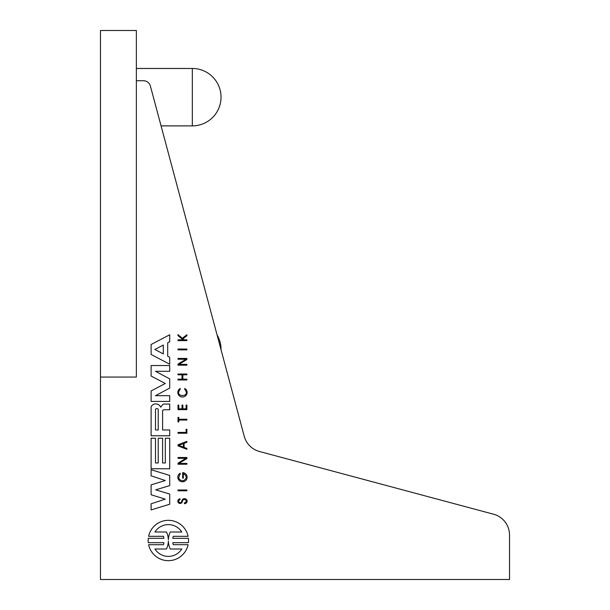 <?xml version="1.0" encoding="UTF-8"?>
<svg xmlns="http://www.w3.org/2000/svg" width="610" height="610" viewBox="0 0 610 610"><rect width="100%" height="100%" fill="white"/><g stroke="black" fill="none" stroke-linecap="round" stroke-linejoin="round"><path stroke-width="0.91" d="M177.99 490.798L177.99 489.99L186.896 489.99L186.896 490.798L177.99 490.798M177.99 349.858L186.896 349.858L186.896 349.05L177.99 349.05L177.99 349.858M177.99 433.222L177.99 432.414L186.08 432.414L186.08 429.287L186.896 429.287L186.896 433.222L177.99 433.222M178.806 421.891L177.99 421.891L177.99 417.4L178.806 417.4L178.806 419.238L186.896 419.238L186.896 420.046L178.806 420.046L178.806 421.891M180.087 498.873L180.087 499.636C178.15 500.657 178.15 501.687 180.087 502.716A1.464 1.464 0 0 0 181.513 501.778A4.445 4.445 0 0 0 181.818 500.856A4.667 4.667 0 0 1 182.001 500.314A3.424 3.424 0 0 1 182.665 499.323A2.44 2.44 0 0 1 184.411 498.644A2.707 2.531 180 0 1 187.118 501.176A2.707 2.531 180 0 1 184.411 503.7L184.411 502.937C186.889 501.763 186.889 500.589 184.411 499.407A1.632 1.632 0 0 0 183.191 499.872A2.592 2.592 0 0 0 182.703 500.612A3.042 3.042 0 0 0 182.565 501.039A5.208 5.208 0 0 1 182.199 502.106A2.242 2.242 0 0 1 180.041 503.471A2.303 2.257 -90 0 1 177.83 501.153A2.303 2.257 -90 0 1 180.087 498.873M177.99 409.645L177.99 405.101L178.806 405.101L178.806 408.837L182.032 408.837L182.032 405.101L182.855 405.101L182.855 408.837L186.08 408.837L186.08 405.101L186.896 405.101L186.896 409.645L177.99 409.645M186.896 340.616L186.896 339.816L184.167 339.816L182.939 338.779L186.896 335.736L186.896 334.745L182.329 338.268L177.99 334.615L177.99 335.614L183.053 339.816L177.99 339.816L177.99 340.616L186.896 340.616M180.186 389.432C173.171 397.56 191.769 397.56 184.761 389.439L184.761 388.456A4.644 4.567 -0 0 1 186.042 395.356A4.644 4.567 -0 0 1 178.905 395.356A4.644 4.567 -0 0 1 180.186 388.456L180.186 389.432M177.99 379.977L177.99 379.168L182.032 379.168L182.032 374.822L177.99 374.822L177.99 374.014L186.896 374.014L186.896 374.822L182.855 374.822L182.855 379.168L186.896 379.168L186.896 379.977L177.99 379.977M177.99 464.225L177.99 463.158L185.951 458.301L177.99 458.301L177.99 457.492L186.896 457.492L186.896 458.567L178.936 463.417L186.896 463.417L186.896 464.225L177.99 464.225M177.99 365.176L186.896 365.176L186.896 364.368L178.936 364.368L186.896 359.519L186.896 358.444L177.99 358.444L177.99 359.252L185.951 359.252L177.99 364.101L177.99 365.176M180.186 473.23A4.644 4.567 180 0 0 179.424 480.649A4.644 4.567 180 0 0 186.79 478.888A4.644 4.567 180 0 0 182.649 472.643L182.649 478.179L183.351 478.179L183.351 473.566C187.201 476.052 187.171 478.484 183.252 480.863C178.7 480.238 177.678 478.019 180.186 474.206L180.186 473.23M183.389 447.107L178.745 445.346L183.389 443.584L183.389 447.107M177.99 445.895L177.99 444.797L186.896 441.373L186.896 442.258L184.09 443.317L184.09 447.374L186.896 448.434L186.896 449.318L177.99 445.895M163.327 353.93L154.864 349.492L163.327 345.054L163.327 353.93M151.112 354.479L151.112 344.505L169.71 334.76L169.71 341.714L167.697 342.767L167.697 356.217L169.71 357.269L169.71 364.223L151.112 354.479M151.112 438.232L151.112 468.754L169.71 468.754L169.71 438.232L165.325 438.232L165.325 462.967L162.595 462.967L162.595 438.232L158.226 438.232L158.226 462.967L155.497 462.967L155.497 438.232L151.112 438.232M158.226 429.974L155.497 429.974L155.497 409.348A1.571 1.571 0 0 1 158.226 409.348L158.226 429.974M151.112 406.855L151.112 435.761L169.71 435.761L169.71 429.974L162.595 429.974L162.595 410.843A1.563 1.563 0 0 1 164.12 409.76L169.71 409.76L169.71 404.056L164.12 404.056A2.631 2.631 0 0 0 162.321 405.009A22.479 22.479 0 0 0 160.941 407.03L160.445 407.03A3.149 3.149 0 0 0 159.256 405.208A5.322 5.322 0 0 0 152.111 405.368A3.553 3.553 0 0 0 151.112 406.855M151.112 401.433L151.112 390.964L165.279 383.492L151.112 376.019L151.112 365.55L169.71 365.55L169.71 371.307L155.497 371.307L169.71 378.886L169.71 388.097L155.497 395.676L169.71 395.676L169.71 401.433L151.112 401.433M169.71 485.606L169.71 475.419L151.112 469.73L151.112 475.846L165.279 480.512L151.112 484.866L151.112 494.786L165.279 499.14L151.112 503.807L151.112 509.922L169.71 504.234L169.71 494.047L155.702 489.83L169.71 485.606M168.368 541.146A20.176 20.176 0 0 0 170.259 549L181.803 549A15.898 15.898 0 0 1 154.932 549L166.469 549A20.176 20.176 0 0 0 168.368 541.146M148.299 542.687L163.892 542.687A15.723 15.723 0 0 1 163.48 544.699L148.619 544.699A20.183 20.183 0 0 0 188.101 544.684L173.24 544.692A15.723 15.723 0 0 1 172.821 542.687L188.421 542.671A20.183 20.183 0 0 0 188.421 538.333L172.821 538.325A15.723 15.723 0 0 1 173.24 536.312L188.101 536.32A20.183 20.183 0 0 0 148.619 536.304L163.48 536.304A15.723 15.723 0 0 1 163.892 538.317L148.299 538.317A20.183 20.183 0 0 0 148.299 542.687M170.243 532.004A20.176 20.176 0 0 0 168.368 539.789A20.176 20.176 0 0 0 168.368 539.743A20.176 20.176 0 0 0 168.36 539.789A20.176 20.176 0 0 0 166.484 532.004L154.932 532.004A15.898 15.898 0 0 1 181.803 532.011L170.243 532.004M136.35 80.733L143.457 80.733A7.175 7.175 0 0 1 150.388 86.056L244.229 436.264A21.533 21.533 0 0 0 259.448 451.491L493.574 514.222A21.533 21.533 0 0 1 509.533 535.023L509.533 550.792M100.467 377.056L136.35 377.056L136.35 30.5L100.467 30.5L100.467 579.5L509.533 579.5L509.533 535.023M493.574 514.222L259.448 451.491M192.333 97.173L192.333 125.881A28.708 28.708 0 0 0 221.033 97.173A28.708 28.708 0 0 0 192.333 68.472L192.333 97.173M161.063 125.881L192.333 125.881M136.35 68.472L192.333 68.472M221.033 349.705A28.708 28.708 0 0 0 217.038 334.806"/></g></svg>
